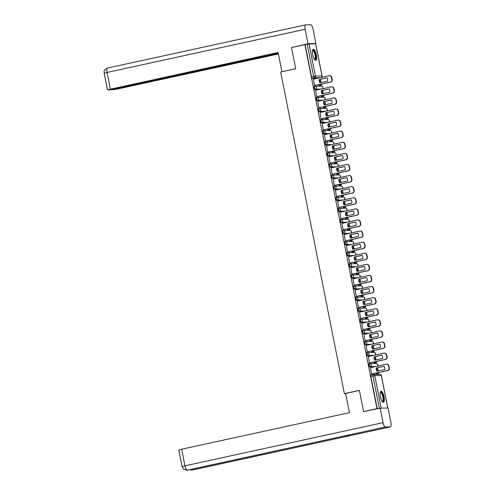 <?xml version="1.0" encoding="UTF-8"?>
<svg xmlns="http://www.w3.org/2000/svg" width="495" height="495" viewBox="0 0 495 495"><rect width="100%" height="100%" fill="white"/><g stroke="black" fill="none" stroke-linecap="round" stroke-linejoin="round"><path stroke-width="0.74" d="M369.524 363.745L368.837 363.893A1.454 0.458 77.7 0 0 368.806 363.899A1.454 0.458 77.7 0 0 368.651 365.329A1.454 0.458 77.7 0 0 369.4 366.739L370.142 366.578A1.454 0.458 -102.3 0 1 369.394 365.168A1.454 0.458 -102.3 0 1 369.548 363.738A1.454 0.458 -102.3 0 1 369.579 363.732A1.454 1.374 88.7 0 1 371.207 364.864A1.454 1.374 -91.3 0 1 370.142 366.578L376.076 366.442M367.327 352.65L366.64 352.799A1.454 0.458 77.7 0 0 366.609 352.805A1.454 0.458 77.7 0 0 366.455 354.234A1.454 0.458 77.7 0 0 367.203 355.645L367.946 355.484A1.454 0.458 -102.3 0 1 367.197 354.074A1.454 0.458 -102.3 0 1 367.352 352.644A1.454 0.458 -102.3 0 1 367.377 352.638A1.454 1.374 88.7 0 1 369.01 353.764A1.454 1.374 -91.3 0 1 367.946 355.484L373.874 355.348M365.131 341.556L364.444 341.705A1.454 0.458 77.7 0 0 364.413 341.705A1.454 0.458 77.7 0 0 364.258 343.14A1.454 0.458 77.7 0 0 365.007 344.551L365.743 344.39A1.454 0.458 -102.3 0 1 365.001 342.973A1.454 0.458 -102.3 0 1 365.155 341.544A1.454 0.458 -102.3 0 1 365.18 341.544A1.454 1.374 88.7 0 1 366.814 342.67A1.454 1.374 -91.3 0 1 365.743 344.39L371.677 344.248M362.934 330.462L362.247 330.611A1.454 0.458 77.7 0 0 362.216 330.611A1.454 0.458 77.7 0 0 362.062 332.04A1.454 0.458 77.7 0 0 362.81 333.457L363.547 333.29A1.454 0.458 -102.3 0 1 362.804 331.879A1.454 0.458 -102.3 0 1 362.959 330.45A1.454 0.458 -102.3 0 1 362.983 330.45A1.454 1.374 88.7 0 1 364.617 331.576A1.454 1.374 -91.3 0 1 363.547 333.29L369.48 333.154M360.737 319.362L360.051 319.516A1.454 0.458 77.7 0 0 360.02 319.516A1.454 0.458 77.7 0 0 359.865 320.946A1.454 0.458 77.7 0 0 360.614 322.356L361.35 322.196A1.454 0.458 -102.3 0 1 360.607 320.785A1.454 0.458 -102.3 0 1 360.762 319.355A1.454 0.458 -102.3 0 1 360.787 319.355A1.454 1.374 88.7 0 1 362.42 320.482A1.454 1.374 -91.3 0 1 361.35 322.196L367.284 322.059M358.535 308.267L357.848 308.416A1.454 0.458 77.7 0 0 357.823 308.422A1.454 0.458 77.7 0 0 357.668 309.851A1.454 0.458 77.7 0 0 358.411 311.262L359.153 311.101A1.454 0.458 -102.3 0 1 358.411 309.691A1.454 0.458 -102.3 0 1 358.566 308.261A1.454 0.458 -102.3 0 1 358.59 308.255A1.454 1.374 88.7 0 1 360.224 309.387A1.454 1.374 -91.3 0 1 359.153 311.101L365.087 310.965M356.338 297.173L355.651 297.322A1.454 0.458 77.7 0 0 355.627 297.328A1.454 0.458 77.7 0 0 355.472 298.757A1.454 0.458 77.7 0 0 356.214 300.168L356.957 300.007A1.454 0.458 -102.3 0 1 356.214 298.596A1.454 0.458 -102.3 0 1 356.369 297.167A1.454 0.458 -102.3 0 1 356.394 297.161A1.454 1.374 88.7 0 1 358.021 298.293A1.454 1.374 -91.3 0 1 356.957 300.007L362.891 299.871M354.142 286.079L353.455 286.228A1.454 0.458 77.7 0 0 353.43 286.234A1.454 0.458 77.7 0 0 353.275 287.663A1.454 0.458 77.7 0 0 354.018 289.074L354.76 288.913A1.454 0.458 -102.3 0 1 354.018 287.502A1.454 0.458 -102.3 0 1 354.173 286.073A1.454 0.458 -102.3 0 1 354.197 286.067A1.454 1.374 88.7 0 1 355.825 287.193A1.454 1.374 -91.3 0 1 354.76 288.913L360.694 288.771M351.945 274.985L351.258 275.133A1.454 0.458 77.7 0 0 351.233 275.133A1.454 0.458 77.7 0 0 351.079 276.569A1.454 0.458 77.7 0 0 351.821 277.98L352.564 277.819A1.454 0.458 -102.3 0 1 351.821 276.402A1.454 0.458 -102.3 0 1 351.976 274.972A1.454 0.458 -102.3 0 1 352.001 274.972A1.454 1.374 88.7 0 1 353.628 276.099A1.454 1.374 -91.3 0 1 352.564 277.819L358.498 277.676M349.748 263.891L349.062 264.039A1.454 0.458 77.7 0 0 349.037 264.039A1.454 0.458 77.7 0 0 348.882 265.469A1.454 0.458 77.7 0 0 349.625 266.885L350.367 266.718A1.454 0.458 -102.3 0 1 349.625 265.308A1.454 0.458 -102.3 0 1 349.779 263.878A1.454 0.458 -102.3 0 1 349.804 263.878A1.454 1.374 88.7 0 1 351.431 265.004A1.454 1.374 -91.3 0 1 350.367 266.718L356.301 266.582M347.552 252.79L346.865 252.945A1.454 0.458 77.7 0 0 346.84 252.945A1.454 0.458 77.7 0 0 346.686 254.374A1.454 0.458 77.7 0 0 347.428 255.785L348.171 255.624A1.454 0.458 -102.3 0 1 347.428 254.213A1.454 0.458 -102.3 0 1 347.577 252.784A1.454 0.458 -102.3 0 1 347.608 252.778A1.454 1.374 88.7 0 1 349.235 253.91A1.454 1.374 -91.3 0 1 348.171 255.624L354.104 255.488M345.355 241.696L344.668 241.845A1.454 0.458 77.7 0 0 344.644 241.851A1.454 0.458 77.7 0 0 344.489 243.28A1.454 0.458 77.7 0 0 345.232 244.691L345.974 244.53A1.454 0.458 -102.3 0 1 345.232 243.119A1.454 0.458 -102.3 0 1 345.38 241.69A1.454 0.458 -102.3 0 1 345.411 241.684A1.454 1.374 88.7 0 1 347.038 242.816A1.454 1.374 -91.3 0 1 345.974 244.53L351.908 244.394M343.159 230.602L342.472 230.75A1.454 0.458 77.7 0 0 342.447 230.757A1.454 0.458 77.7 0 0 342.293 232.186A1.454 0.458 77.7 0 0 343.035 233.597L343.778 233.436A1.454 0.458 -102.3 0 1 343.029 232.025A1.454 0.458 -102.3 0 1 343.183 230.596A1.454 0.458 -102.3 0 1 343.214 230.59A1.454 1.374 88.7 0 1 344.842 231.722A1.454 1.374 -91.3 0 1 343.778 233.436L349.711 233.3M340.962 219.508L340.275 219.656A1.454 0.458 77.7 0 0 340.251 219.662A1.454 0.458 77.7 0 0 340.096 221.092A1.454 0.458 77.7 0 0 340.838 222.503L341.581 222.342A1.454 0.458 -102.3 0 1 340.832 220.931A1.454 0.458 -102.3 0 1 340.987 219.495A1.454 0.458 -102.3 0 1 341.018 219.495A1.454 1.374 88.7 0 1 342.645 220.621A1.454 1.374 -91.3 0 1 341.581 222.342L347.515 222.199M338.766 208.414L338.079 208.562A1.454 0.458 77.7 0 0 338.048 208.562A1.454 0.458 77.7 0 0 337.899 209.991A1.454 0.458 77.7 0 0 338.642 211.408L339.384 211.247A1.454 0.458 -102.3 0 1 338.636 209.831A1.454 0.458 -102.3 0 1 338.79 208.401A1.454 0.458 -102.3 0 1 338.821 208.401A1.454 1.374 88.7 0 1 340.449 209.527A1.454 1.374 -91.3 0 1 339.384 211.247L345.318 211.105M336.569 197.313L335.882 197.468A1.454 0.458 77.7 0 0 335.851 197.468A1.454 0.458 77.7 0 0 335.703 198.897A1.454 0.458 77.7 0 0 336.445 200.308L337.188 200.147A1.454 0.458 -102.3 0 1 336.439 198.736A1.454 0.458 -102.3 0 1 336.594 197.307A1.454 0.458 -102.3 0 1 336.625 197.307A1.454 1.374 88.7 0 1 338.252 198.433A1.454 1.374 -91.3 0 1 337.188 200.147L343.122 200.011M334.373 186.219L333.686 186.368A1.454 0.458 77.7 0 0 333.655 186.374A1.454 0.458 77.7 0 0 333.5 187.803A1.454 0.458 77.7 0 0 334.249 189.214L334.991 189.053A1.454 0.458 -102.3 0 1 334.243 187.642A1.454 0.458 -102.3 0 1 334.397 186.213A1.454 0.458 -102.3 0 1 334.428 186.207A1.454 1.374 88.7 0 1 336.055 187.339A1.454 1.374 -91.3 0 1 334.991 189.053L340.925 188.917M332.176 175.125L331.489 175.273A1.454 0.458 77.7 0 0 331.458 175.279A1.454 0.458 77.7 0 0 331.304 176.709A1.454 0.458 77.7 0 0 332.052 178.12L332.795 177.959A1.454 0.458 -102.3 0 1 332.046 176.548A1.454 0.458 -102.3 0 1 332.201 175.119A1.454 0.458 -102.3 0 1 332.232 175.112A1.454 1.374 88.7 0 1 333.859 176.245A1.454 1.374 -91.3 0 1 332.795 177.959L338.729 177.823M329.979 164.031L329.293 164.179A1.454 0.458 77.7 0 0 329.262 164.185A1.454 0.458 77.7 0 0 329.107 165.615A1.454 0.458 77.7 0 0 329.856 167.025L330.598 166.865A1.454 0.458 -102.3 0 1 329.849 165.454A1.454 0.458 -102.3 0 1 330.004 164.024A1.454 0.458 -102.3 0 1 330.029 164.018A1.454 1.374 88.7 0 1 331.662 165.144A1.454 1.374 -91.3 0 1 330.598 166.865L336.526 166.728M327.783 152.936L327.096 153.085A1.454 0.458 77.7 0 0 327.065 153.085A1.454 0.458 77.7 0 0 326.91 154.52A1.454 0.458 77.7 0 0 327.659 155.931L328.395 155.77A1.454 0.458 -102.3 0 1 327.653 154.353A1.454 0.458 -102.3 0 1 327.808 152.924A1.454 0.458 -102.3 0 1 327.832 152.924A1.454 1.374 88.7 0 1 329.466 154.05A1.454 1.374 -91.3 0 1 328.395 155.77L334.329 155.628M325.586 141.842L324.899 141.991A1.454 0.458 77.7 0 0 324.868 141.991A1.454 0.458 77.7 0 0 324.714 143.42A1.454 0.458 77.7 0 0 325.463 144.837L326.199 144.67A1.454 0.458 -102.3 0 1 325.456 143.259A1.454 0.458 -102.3 0 1 325.611 141.83A1.454 0.458 -102.3 0 1 325.636 141.83A1.454 1.374 88.7 0 1 327.269 142.956A1.454 1.374 -91.3 0 1 326.199 144.67L332.133 144.534M323.39 130.742L322.703 130.897A1.454 0.458 77.7 0 0 322.672 130.897A1.454 0.458 77.7 0 0 322.517 132.326A1.454 0.458 77.7 0 0 323.266 133.737L324.002 133.576A1.454 0.458 -102.3 0 1 323.26 132.165A1.454 0.458 -102.3 0 1 323.414 130.736A1.454 0.458 -102.3 0 1 323.439 130.73A1.454 1.374 88.7 0 1 325.073 131.862A1.454 1.374 -91.3 0 1 324.002 133.576L329.936 133.44M321.193 119.648L320.5 119.796A1.454 0.458 77.7 0 0 320.475 119.802A1.454 0.458 77.7 0 0 320.321 121.232A1.454 0.458 77.7 0 0 321.063 122.642L321.806 122.482A1.454 0.458 -102.3 0 1 321.063 121.071A1.454 0.458 -102.3 0 1 321.218 119.642A1.454 0.458 -102.3 0 1 321.243 119.635A1.454 1.374 88.7 0 1 322.876 120.768A1.454 1.374 -91.3 0 1 321.806 122.482L327.739 122.345M318.99 108.553L318.304 108.702A1.454 0.458 77.7 0 0 318.279 108.708A1.454 0.458 77.7 0 0 318.124 110.138A1.454 0.458 77.7 0 0 318.867 111.548L319.609 111.387A1.454 0.458 -102.3 0 1 318.867 109.977A1.454 0.458 -102.3 0 1 319.021 108.547A1.454 0.458 -102.3 0 1 319.046 108.541A1.454 1.374 88.7 0 1 320.673 109.673A1.454 1.374 -91.3 0 1 319.609 111.387L325.543 111.251M316.794 97.459L316.107 97.608A1.454 0.458 77.7 0 0 316.082 97.614A1.454 0.458 77.7 0 0 315.928 99.043A1.454 0.458 77.7 0 0 316.67 100.454L317.413 100.293A1.454 0.458 -102.3 0 1 316.67 98.882A1.454 0.458 -102.3 0 1 316.825 97.447A1.454 0.458 -102.3 0 1 316.85 97.447A1.454 1.374 88.7 0 1 318.477 98.573A1.454 1.374 -91.3 0 1 317.413 100.293L323.346 100.151M314.597 86.365L313.91 86.514A1.454 0.458 77.7 0 0 313.886 86.514A1.454 0.458 77.7 0 0 313.731 87.949A1.454 0.458 77.7 0 0 314.474 89.36L315.216 89.199A1.454 0.458 -102.3 0 1 314.474 87.782A1.454 0.458 -102.3 0 1 314.628 86.353A1.454 0.458 -102.3 0 1 314.653 86.353A1.454 1.374 88.7 0 1 316.28 87.479A1.454 1.374 -91.3 0 1 315.216 89.199L321.15 89.057M316.317 54.778A5.668 1.776 77.7 0 0 313.31 49.283A5.668 1.776 77.7 0 0 312.704 54.865A5.668 1.776 77.7 0 0 315.717 60.353A5.668 1.776 77.7 0 0 316.317 54.778M384.027 396.743A5.668 1.776 77.7 0 0 381.02 391.248A5.668 1.776 77.7 0 0 380.42 396.823A5.668 1.776 77.7 0 0 383.427 402.317A5.668 1.776 77.7 0 0 384.027 396.743M378.199 374.393L378.038 373.583M376.052 363.559L375.841 362.489M373.855 352.465L373.645 351.394M371.658 341.371L371.448 340.3M369.462 330.27L369.245 329.206M367.265 319.176L367.049 318.106M365.069 308.082L364.852 307.011M362.872 296.988L362.656 295.917M360.669 285.893L360.459 284.823M358.473 274.799L358.262 273.729M356.276 263.699L356.066 262.635M354.08 252.605L353.869 251.534M351.883 241.511L351.673 240.44M349.687 230.416L349.476 229.346M347.49 219.322L347.28 218.252M345.293 208.228L345.083 207.158M343.097 197.128L342.887 196.063M340.9 186.033L340.69 184.963M338.704 174.939L338.493 173.869M336.507 163.845L336.297 162.775M334.311 152.751L334.1 151.68M332.114 141.65L331.897 140.586M329.918 130.556L329.701 129.486M327.721 119.462L327.504 118.392M325.524 108.368L325.308 107.297M323.322 97.274L323.111 96.203M321.125 86.18L320.915 85.109M363.59 411.568L376.998 408.647L304.92 44.637L291.512 47.557L295.713 68.756L280.684 72.029L344.371 393.649L359.395 390.376L363.59 411.568L364.772 411.543M386.706 408.035L379.318 408.189L372.939 375.971A1.454 0.458 -102.3 0 1 373.094 374.536A1.454 0.458 -102.3 0 1 373.119 374.536A1.454 1.374 -91.3 0 1 373.366 374.505A1.454 1.454 0 0 0 373.094 374.536L371.003 374.993A1.454 0.458 -102.3 0 1 371.033 374.987L373.069 374.548M376.998 408.647L379.318 408.189M318.211 78.123L312.277 78.26L314.368 77.808A1.454 0.458 -102.3 0 1 313.62 76.397L307.24 44.179L315.618 43.77M307.24 44.179L304.92 44.637M313.44 79.163L314.517 85.567L314.857 85.517M318.978 84.62L319.145 85.462L319.485 85.418M315.637 90.257L316.713 96.667L317.054 96.612M321.181 95.714L321.348 96.556L321.688 96.513M317.833 101.357L318.91 107.761L319.25 107.706M323.377 106.809L323.544 107.65L323.885 107.607M320.03 112.452L321.107 118.856L321.447 118.806M325.574 117.903L325.741 118.751L326.081 118.707M322.226 123.546L323.303 129.95L323.643 129.9M327.77 128.997L327.938 129.845L328.278 129.801M324.423 134.64L325.5 141.044L325.84 140.995M329.967 140.097L330.134 140.939L330.474 140.896M326.62 145.734L327.696 152.144L328.036 152.089M332.164 151.192L332.331 152.033L332.671 151.99M328.816 156.828L329.893 163.239L330.233 163.183M334.36 162.286L334.527 163.127L334.868 163.084M331.013 167.929L332.089 174.333L332.43 174.277M336.557 173.38L336.724 174.228L337.064 174.178M333.209 179.023L334.286 185.427L334.626 185.378M338.753 184.474L338.92 185.322L339.261 185.279M335.406 190.117L336.489 196.521L336.823 196.472M340.95 195.575L341.117 196.416L341.457 196.373M337.609 201.211L338.685 207.615L339.019 207.566M343.146 206.669L343.313 207.51L343.654 207.467M339.805 212.306L340.882 218.716L341.216 218.66M345.343 217.763L345.51 218.604L345.85 218.561M342.002 223.406L343.078 229.81L343.412 229.754M347.539 228.857L347.707 229.699L348.047 229.655M344.198 234.5L345.275 240.904L345.609 240.855M349.736 239.951L349.903 240.799L350.243 240.756M346.395 245.594L347.471 251.998L347.812 251.949M351.933 251.045L352.1 251.893L352.44 251.85M348.591 256.688L349.668 263.093L350.008 263.043M354.129 262.146L354.296 262.987L354.637 262.944M350.788 267.783L351.865 274.193L352.205 274.137M356.326 273.24L356.493 274.082L356.833 274.038M352.985 278.877L354.061 285.287L354.401 285.231M358.529 284.334L358.696 285.176L359.036 285.132M355.181 289.977L356.258 296.381L356.598 296.326M360.725 295.428L360.892 296.27L361.232 296.227M357.378 301.071L358.454 307.475L358.795 307.426M362.922 306.523L363.089 307.37L363.429 307.327M359.574 312.166L360.651 318.57L360.991 318.52M365.118 317.617L365.285 318.464L365.626 318.421M361.771 323.26L362.847 329.664L363.188 329.614M367.315 328.717L367.482 329.559L367.822 329.515M363.967 334.354L365.044 340.764L365.384 340.709M369.511 339.811L369.678 340.653L370.019 340.61M366.164 345.454L367.24 351.858L367.581 351.803M371.708 350.906L371.875 351.747L372.215 351.704M368.36 356.549L369.437 362.953L369.777 362.897M373.904 362L374.071 362.847L374.412 362.798M370.557 367.643L371.634 374.047L371.974 373.997M375.334 366.603L369.4 366.739M373.137 355.509L367.203 355.645M370.941 344.409L365.007 344.551M368.744 333.314L362.81 333.457M366.541 322.22L360.614 322.356M364.345 311.126L358.411 311.262M362.148 300.032L356.214 300.168M359.952 288.938L354.018 289.074M357.755 277.837L351.821 277.98M355.558 266.743L349.625 266.885M353.362 255.649L347.428 255.785M351.165 244.555L345.232 244.691M348.969 233.461L343.035 233.597M346.772 222.36L340.838 222.503M344.576 211.266L338.642 211.408M342.379 200.172L336.445 200.308M340.183 189.078L334.249 189.214M337.986 177.983L332.052 178.12M335.789 166.889L329.856 167.025M333.593 155.789L327.659 155.931M331.396 144.695L325.463 144.837M329.194 133.601L323.266 133.737M326.997 122.506L321.063 122.642M324.8 111.412L318.867 111.548M322.604 100.318L316.67 100.454M320.407 89.218L314.474 89.36M345.665 393.618L344.371 393.649M376.101 373.094L376.268 373.942L376.608 373.898M377.227 408.641L370.848 376.423A1.454 0.458 -102.3 0 1 371.003 374.993M305.155 44.63L311.534 76.849A1.454 0.458 77.7 0 0 312.277 78.26M314.511 85.536L330.276 82.102A2.178 2.067 -91.3 0 0 331.873 79.528L331.464 77.461A2.178 2.067 88.7 0 0 329.02 75.772L313.255 79.206M327.653 81.075A4.505 4.269 -91.3 0 0 327.003 77.802L319.182 79.509A4.505 4.269 88.7 0 0 319.826 82.783L327.653 81.075M319.145 85.437L321.577 84.961L321.404 84.088M321.088 82.504L320.451 79.293M321.577 84.961L319.306 85.456M321.274 84.973L321.113 84.156M320.803 82.566L320.166 79.355M329.392 75.723L329.695 75.716A2.178 2.067 88.7 0 1 331.768 77.455L331.464 77.461M314.628 85.567L330.58 82.09A2.178 2.067 -91.3 0 0 332.176 79.516L331.768 77.455M327.04 77.857L319.182 79.509M320.098 82.721A4.505 4.269 88.7 0 1 319.479 79.503M295.701 68.687L282.268 71.682M281.921 71.688L278.116 52.489L107.465 89.855L109.42 89.849L278.233 53.07M107.619 68.025A4.467 1.398 77.7 0 0 107.533 68.038L305.619 24.88A4.467 1.398 77.7 0 1 305.706 24.868L310.73 24.75A4.467 1.398 77.7 0 1 313.019 29.094L315.89 43.566L315.123 43.733M305.619 24.88A4.467 1.398 77.7 0 0 305.149 29.273L308.014 43.746L315.89 43.566M111.004 89.508L112.786 89.774L118.218 88.859L278.407 53.955M111.066 89.812L278.295 53.373M308.014 43.746L292.613 47.316M359.407 390.45L345.628 393.457L349.433 412.657L181.665 449.213L184.951 465.82L383.043 422.662L380.172 408.183L363.627 411.568M383.043 422.662A4.467 1.398 77.7 0 0 385.333 426.999L344.904 435.81L349.928 435.693L390.357 426.882L385.333 426.999M390.357 426.882A4.467 1.398 77.7 0 0 390.444 426.876A4.467 1.398 77.7 0 0 390.914 422.476L388.049 408.004L380.172 408.183M182.067 466.637L183.441 469.105L187.24 470.163A4.467 1.398 77.7 0 1 184.951 465.82L182.067 466.637L178.775 450.029L181.665 449.213M191.311 469.279A4.467 1.398 77.7 0 0 192.264 470.046L189.486 469.675M312.543 50.447A4.901 1.541 -102.3 0 1 313.026 50.137A4.901 1.541 -102.3 0 1 315.538 54.902A4.901 1.541 -102.3 0 1 314.925 59.74A4.901 1.541 -102.3 0 1 314.542 59.617M314.418 59.45A4.542 1.423 77.7 0 0 314.517 59.456A4.542 1.423 77.7 0 0 314.603 59.443A4.542 1.423 77.7 0 0 315.055 54.84A4.542 1.423 77.7 0 0 312.76 50.564A4.542 1.423 77.7 0 0 312.673 50.577A4.542 1.423 77.7 0 0 312.5 50.651M315.395 60.334A5.631 1.763 77.7 0 0 315.699 54.561A5.631 1.763 77.7 0 0 313.019 49.438M380.253 392.405A4.901 1.541 -102.3 0 1 380.735 392.102A4.901 1.541 -102.3 0 1 383.248 396.866A4.901 1.541 -102.3 0 1 382.635 401.699A4.901 1.541 -102.3 0 1 382.251 401.581M382.128 401.408A4.542 1.423 77.7 0 0 382.227 401.42A4.542 1.423 77.7 0 0 382.313 401.408A4.542 1.423 77.7 0 0 382.765 396.804A4.542 1.423 77.7 0 0 380.469 392.529A4.542 1.423 77.7 0 0 380.383 392.541A4.542 1.423 77.7 0 0 380.21 392.615M383.105 402.299A5.631 1.763 77.7 0 0 383.408 396.526A5.631 1.763 77.7 0 0 380.729 391.403M316.707 96.63L332.473 93.196A2.178 2.067 -91.3 0 0 334.069 90.622L333.661 88.556A2.178 2.067 88.7 0 0 331.217 86.866L315.451 90.3M329.849 92.169A4.505 4.269 -91.3 0 0 329.2 88.902L321.379 90.604A4.505 4.269 88.7 0 0 322.022 93.877L329.849 92.169M321.342 96.531L323.773 96.061L323.6 95.189M323.285 93.598L322.653 90.387M323.773 96.061L321.502 96.556M323.47 96.067L323.309 95.25M323 93.666L322.363 90.449M331.588 86.823L331.891 86.811A2.178 2.067 88.7 0 1 333.964 88.549L333.661 88.556M316.825 96.661L332.776 93.19A2.178 2.067 -91.3 0 0 334.373 90.616L333.964 88.549M329.237 88.951L321.379 90.604M322.295 93.815A4.505 4.269 88.7 0 1 321.676 90.597M318.904 107.724L334.67 104.29A2.178 2.067 -91.3 0 0 336.266 101.716L335.857 99.656A2.178 2.067 88.7 0 0 333.413 97.96L317.648 101.395M332.046 103.263A4.505 4.269 -91.3 0 0 331.403 99.996L323.575 101.698A4.505 4.269 88.7 0 0 324.219 104.971L332.046 103.263M323.538 107.625L325.97 107.155L325.797 106.283M325.487 104.699L324.85 101.481M325.97 107.155L323.699 107.65M325.673 107.161L325.506 106.345M325.196 104.761L324.559 101.543M333.791 97.917L334.088 97.911A2.178 2.067 88.7 0 1 336.161 99.644L335.857 99.656M319.021 107.755L334.973 104.284A2.178 2.067 -91.3 0 0 336.569 101.71L336.161 99.644M331.433 100.046L323.575 101.698M324.491 104.915A4.505 4.269 88.7 0 1 323.872 101.692M321.1 118.819L336.866 115.385A2.178 2.067 -91.3 0 0 338.462 112.811L338.054 110.75A2.178 2.067 88.7 0 0 335.616 109.055L319.844 112.489M334.243 114.364A4.505 4.269 -91.3 0 0 333.599 111.09L325.772 112.792A4.505 4.269 88.7 0 0 326.415 116.065L334.243 114.364M325.735 118.72L328.166 118.249L327.993 117.377M327.684 115.793L327.046 112.575M328.166 118.249L325.896 118.744M327.869 118.256L327.702 117.439M327.393 115.855L326.756 112.637M335.987 109.011L336.284 109.005A2.178 2.067 88.7 0 1 338.357 110.744L338.054 110.75M321.218 118.856L337.169 115.378A2.178 2.067 -91.3 0 0 338.766 112.804L338.357 110.744M333.63 111.14L325.772 112.792M326.688 116.009A4.505 4.269 88.7 0 1 326.069 112.786M323.297 129.913L339.063 126.479A2.178 2.067 -91.3 0 0 340.665 123.905L340.257 121.844A2.178 2.067 88.7 0 0 337.813 120.149L322.041 123.583M336.439 125.458A4.505 4.269 -91.3 0 0 335.796 122.185L327.968 123.892A4.505 4.269 88.7 0 0 328.618 127.159L336.439 125.458M327.931 129.814L330.363 129.344L330.19 128.471M329.88 126.887L329.243 123.67M330.363 129.344L328.092 129.839M330.066 129.35L329.899 128.533M329.59 126.949L328.952 123.731M338.184 120.106L338.481 120.099A2.178 2.067 88.7 0 1 340.554 121.838L340.257 121.844M323.414 129.95L339.366 126.473A2.178 2.067 -91.3 0 0 340.962 123.899L340.554 121.838M335.827 122.234L327.968 123.892M328.884 127.104A4.505 4.269 88.7 0 1 328.265 123.88M325.493 141.013L341.259 137.573A2.178 2.067 -91.3 0 0 342.862 134.999L342.453 132.938A2.178 2.067 88.7 0 0 340.009 131.243L324.244 134.683M338.636 136.552A4.505 4.269 -91.3 0 0 337.992 133.279L330.165 134.987A4.505 4.269 88.7 0 0 330.815 138.26L338.636 136.552M330.128 140.914L332.56 140.438L332.386 139.565M332.077 137.981L331.44 134.764M332.56 140.438L330.289 140.933M332.263 140.444L332.102 139.633M331.786 138.043L331.149 134.832M340.381 131.2L340.678 131.194A2.178 2.067 88.7 0 1 342.75 132.932L342.453 132.938M325.611 141.044L341.562 137.567A2.178 2.067 -91.3 0 0 343.159 134.993L342.75 132.932M338.023 133.334L330.165 134.987M331.081 138.198A4.505 4.269 88.7 0 1 330.468 134.98M327.69 152.107L343.456 148.673A2.178 2.067 -91.3 0 0 345.058 146.099L344.65 144.033A2.178 2.067 88.7 0 0 342.206 142.343L326.44 145.778M340.832 147.646A4.505 4.269 -91.3 0 0 340.189 144.373L332.362 146.081A4.505 4.269 88.7 0 0 333.011 149.354L340.832 147.646M332.324 152.008L334.756 151.538L334.583 150.659M334.274 149.075L333.636 145.864M334.756 151.538L332.485 152.033M334.459 151.544L334.298 150.727M333.983 149.137L333.345 145.926M342.577 142.294L342.874 142.288A2.178 2.067 88.7 0 1 344.947 144.026L344.65 144.033M327.808 152.138L343.759 148.661A2.178 2.067 -91.3 0 0 345.355 146.087L344.947 144.026M340.22 144.429L332.362 146.081M333.277 149.292A4.505 4.269 88.7 0 1 332.665 146.075M329.887 163.202L345.652 159.767A2.178 2.067 -91.3 0 0 347.255 157.193L346.846 155.127A2.178 2.067 88.7 0 0 344.402 153.438L328.637 156.872M343.035 158.74A4.505 4.269 -91.3 0 0 342.385 155.473L334.558 157.175A4.505 4.269 88.7 0 0 335.208 160.448L343.035 158.74M334.521 163.103L336.953 162.632L336.786 161.76M336.47 160.17L335.833 156.958M336.953 162.632L334.682 163.127M336.656 162.638L336.495 161.822M336.179 160.238L335.542 157.02M344.774 153.394L345.071 153.382A2.178 2.067 88.7 0 1 347.144 155.121L346.846 155.127M330.004 163.232L345.956 159.761A2.178 2.067 -91.3 0 0 347.552 157.187L347.144 155.121M342.416 155.523L334.558 157.175M335.474 160.386A4.505 4.269 88.7 0 1 334.861 157.169M332.083 174.296L347.849 170.862A2.178 2.067 -91.3 0 0 349.451 168.288L349.043 166.227A2.178 2.067 88.7 0 0 346.599 164.532L330.833 167.966M345.232 169.841A4.505 4.269 -91.3 0 0 344.582 166.567L336.755 168.269A4.505 4.269 88.7 0 0 337.404 171.542L345.232 169.841M336.718 174.197L339.155 173.726L338.982 172.854M338.667 171.27L338.029 168.053M339.155 173.726L336.878 174.221M338.852 173.733L338.691 172.916M338.376 171.332L337.739 168.114M346.97 164.488L347.273 164.482A2.178 2.067 88.7 0 1 349.34 166.215L349.043 166.227M332.201 174.327L348.152 170.855A2.178 2.067 -91.3 0 0 349.748 168.281L349.34 166.215M344.613 166.617L336.755 168.269M337.67 171.487A4.505 4.269 88.7 0 1 337.058 168.263M334.28 185.39L350.045 181.956A2.178 2.067 -91.3 0 0 351.648 179.382L351.24 177.321A2.178 2.067 88.7 0 0 348.796 175.626L333.03 179.06M347.428 180.935A4.505 4.269 -91.3 0 0 346.778 177.662L338.951 179.369A4.505 4.269 88.7 0 0 339.601 182.636L347.428 180.935M338.914 185.291L341.352 184.821L341.179 183.948M340.863 182.364L340.226 179.147M341.352 184.821L339.075 185.316M341.049 184.827L340.888 184.01M340.572 182.426L339.935 179.209M349.167 175.583L349.47 175.577A2.178 2.067 88.7 0 1 351.537 177.315L351.24 177.321M334.397 185.427L350.349 181.95A2.178 2.067 -91.3 0 0 351.945 179.376L351.537 177.315M346.809 177.711L338.951 179.369M339.867 182.581A4.505 4.269 88.7 0 1 339.254 179.357M336.476 196.49L352.242 193.05A2.178 2.067 -91.3 0 0 353.845 190.476L353.436 188.416A2.178 2.067 88.7 0 0 350.992 186.72L335.226 190.154M349.625 192.029A4.505 4.269 -91.3 0 0 348.975 188.756L341.148 190.464A4.505 4.269 88.7 0 0 341.798 193.731L349.625 192.029M341.111 196.391L343.549 195.915L343.375 195.042M343.06 193.458L342.422 190.241M343.549 195.915L341.272 196.41M343.245 195.921L343.085 195.104M342.769 193.52L342.132 190.309M351.363 186.677L351.667 186.671A2.178 2.067 88.7 0 1 353.739 188.409L353.436 188.416M336.594 196.521L352.545 193.044A2.178 2.067 -91.3 0 0 354.148 190.47L353.739 188.409M349.006 188.805L341.148 190.464M342.064 193.675A4.505 4.269 88.7 0 1 341.451 190.457M338.673 207.584L354.445 204.144A2.178 2.067 -91.3 0 0 356.041 201.57L355.633 199.51A2.178 2.067 88.7 0 0 353.189 197.814L337.423 201.255M351.821 203.123A4.505 4.269 -91.3 0 0 351.172 199.85L343.344 201.558A4.505 4.269 88.7 0 0 343.994 204.831L351.821 203.123M343.307 207.485L345.745 207.009L345.572 206.137M345.256 204.553L344.619 201.335M345.745 207.009L343.468 207.504M345.442 207.021L345.281 206.205M344.966 204.614L344.328 201.403M353.56 197.771L353.863 197.765A2.178 2.067 88.7 0 1 355.936 199.504L355.633 199.51M338.79 207.615L354.742 204.138A2.178 2.067 -91.3 0 0 356.344 201.564L355.936 199.504M351.203 199.906L343.344 201.558M344.26 204.769A4.505 4.269 88.7 0 1 343.648 201.552M340.876 218.679L356.641 215.245A2.178 2.067 -91.3 0 0 358.238 212.671L357.829 210.604A2.178 2.067 88.7 0 0 355.385 208.915L339.62 212.349M354.018 214.217A4.505 4.269 -91.3 0 0 353.368 210.944L345.541 212.652A4.505 4.269 88.7 0 0 346.191 215.925L354.018 214.217M345.504 218.58L347.942 218.109L347.768 217.237M347.453 215.647L346.816 212.435M347.942 218.109L345.671 218.604M347.639 218.116L347.478 217.299M347.162 215.715L346.525 212.497M355.757 208.865L356.06 208.859A2.178 2.067 88.7 0 1 358.132 210.598L357.829 210.604M340.987 218.71L356.938 215.238A2.178 2.067 -91.3 0 0 358.541 212.664L358.132 210.598M353.399 211L345.541 212.652M346.457 215.863A4.505 4.269 88.7 0 1 345.844 212.646M343.072 229.773L358.838 226.339A2.178 2.067 -91.3 0 0 360.434 223.765L360.026 221.698A2.178 2.067 88.7 0 0 357.582 220.009L341.816 223.443M356.214 225.312A4.505 4.269 -91.3 0 0 355.565 222.045L347.738 223.746A4.505 4.269 88.7 0 0 348.387 227.019L356.214 225.312M347.7 229.674L350.138 229.204L349.965 228.331M349.649 226.747L349.012 223.53M350.138 229.204L347.867 229.699M349.835 229.21L349.674 228.393M349.359 226.809L348.721 223.592M357.953 219.966L358.256 219.959A2.178 2.067 88.7 0 1 360.329 221.692L360.026 221.698M343.19 229.804L359.135 226.333A2.178 2.067 -91.3 0 0 360.737 223.759L360.329 221.692M355.596 222.094L347.738 223.746M348.659 226.964A4.505 4.269 88.7 0 1 348.041 223.74M345.269 240.867L361.034 237.433A2.178 2.067 -91.3 0 0 362.631 234.859L362.222 232.799A2.178 2.067 88.7 0 0 359.778 231.103L344.013 234.537M358.411 236.412A4.505 4.269 -91.3 0 0 357.761 233.139L349.934 234.84A4.505 4.269 88.7 0 0 350.584 238.114L358.411 236.412M349.897 240.768L352.335 240.298L352.162 239.425M351.846 237.841L351.209 234.624M352.335 240.298L350.064 240.793M352.032 240.304L351.871 239.487M351.555 237.903L350.918 234.686M360.15 231.06L360.453 231.054A2.178 2.067 88.7 0 1 362.526 232.792L362.222 232.799M345.386 240.904L361.331 237.427A2.178 2.067 -91.3 0 0 362.934 234.853L362.526 232.792M357.792 233.188L349.934 234.84M350.856 238.058A4.505 4.269 88.7 0 1 350.237 234.834M347.465 251.961L363.231 248.527A2.178 2.067 -91.3 0 0 364.827 245.953L364.419 243.893A2.178 2.067 88.7 0 0 361.975 242.197L346.209 245.631M360.607 247.506A4.505 4.269 -91.3 0 0 359.958 244.233L352.131 245.941A4.505 4.269 88.7 0 0 352.78 249.208L360.607 247.506M352.094 251.862L354.531 251.392L354.358 250.519M354.043 248.936L353.405 245.718M354.531 251.392L352.261 251.887M354.228 251.398L354.067 250.581M353.752 248.997L353.121 245.78M362.346 242.154L362.649 242.148A2.178 2.067 88.7 0 1 364.722 243.887L364.419 243.893M347.583 251.998L363.528 248.521A2.178 2.067 -91.3 0 0 365.131 245.947L364.722 243.887M359.989 244.283L352.131 245.941M353.053 249.152A4.505 4.269 88.7 0 1 352.434 245.928M349.662 263.062L365.428 259.621A2.178 2.067 -91.3 0 0 367.024 257.047L366.616 254.987A2.178 2.067 88.7 0 0 364.171 253.292L348.406 256.732M362.804 258.6A4.505 4.269 -91.3 0 0 362.154 255.327L354.333 257.035A4.505 4.269 88.7 0 0 354.977 260.308L362.804 258.6M354.296 262.963L356.728 262.486L356.555 261.614M356.239 260.03L355.602 256.812M356.728 262.486L354.457 262.981M356.425 262.492L356.264 261.676M355.948 260.092L355.317 256.88M364.543 253.248L364.846 253.242A2.178 2.067 88.7 0 1 366.919 254.981L366.616 254.987M349.779 263.093L365.725 259.615A2.178 2.067 -91.3 0 0 367.327 257.041L366.919 254.981M362.192 255.383L354.333 257.035M355.249 260.246A4.505 4.269 88.7 0 1 354.63 257.029M351.858 274.156L367.624 270.722A2.178 2.067 -91.3 0 0 369.221 268.148L368.812 266.081A2.178 2.067 88.7 0 0 366.368 264.392L350.602 267.826M365.001 269.695A4.505 4.269 -91.3 0 0 364.351 266.421L356.53 268.129A4.505 4.269 88.7 0 0 357.173 271.402L365.001 269.695M356.493 274.057L358.925 273.58L358.751 272.708M358.436 271.124L357.798 267.913M358.925 273.58L356.654 274.082M358.621 273.593L358.46 272.776M358.151 271.186L357.514 267.974M366.739 264.342L367.043 264.336A2.178 2.067 88.7 0 1 369.115 266.075L368.812 266.081M351.976 274.187L367.927 270.709A2.178 2.067 -91.3 0 0 369.524 268.135L369.115 266.075M364.388 266.477L356.53 268.129M357.446 271.34A4.505 4.269 88.7 0 1 356.827 268.123M354.055 285.25L369.821 281.816A2.178 2.067 -91.3 0 0 371.417 279.242L371.009 277.175A2.178 2.067 88.7 0 0 368.565 275.486L352.799 278.92M367.197 280.789A4.505 4.269 -91.3 0 0 366.548 277.522L358.726 279.223A4.505 4.269 88.7 0 0 359.37 282.497L367.197 280.789M358.689 285.151L361.121 284.681L360.948 283.808M360.632 282.218L360.001 279.007M361.121 284.681L358.85 285.176M360.818 284.687L360.657 283.87M360.348 282.286L359.71 279.069M368.936 275.443L369.239 275.43A2.178 2.067 88.7 0 1 371.312 277.169L371.009 277.175M354.173 285.281L370.124 281.81A2.178 2.067 -91.3 0 0 371.72 279.236L371.312 277.169M366.585 277.571L358.726 279.223M359.642 282.435A4.505 4.269 88.7 0 1 359.024 279.217M356.252 296.344L372.017 292.91A2.178 2.067 -91.3 0 0 373.614 290.336L373.205 288.276A2.178 2.067 88.7 0 0 370.761 286.58L354.995 290.014M369.394 291.883A4.505 4.269 -91.3 0 0 368.75 288.616L360.923 290.317A4.505 4.269 88.7 0 0 361.567 293.591L369.394 291.883M360.886 296.245L363.318 295.775L363.144 294.902M362.835 293.318L362.198 290.101M363.318 295.775L361.047 296.27M363.021 295.781L362.854 294.964M362.544 293.38L361.907 290.163M371.139 286.537L371.436 286.531A2.178 2.067 88.7 0 1 373.508 288.263L373.205 288.276M356.369 296.375L372.32 292.904A2.178 2.067 -91.3 0 0 373.917 290.33L373.508 288.263M368.781 288.665L360.923 290.317M361.839 293.535A4.505 4.269 88.7 0 1 361.22 290.311M358.448 307.438L374.214 304.004A2.178 2.067 -91.3 0 0 375.81 301.43L375.402 299.37A2.178 2.067 88.7 0 0 372.964 297.674L357.192 301.108M371.59 302.983A4.505 4.269 -91.3 0 0 370.947 299.71L363.12 301.412A4.505 4.269 88.7 0 0 363.763 304.685L371.59 302.983M363.082 307.339L365.514 306.869L365.341 305.997M365.032 304.413L364.394 301.195M365.514 306.869L363.243 307.364M365.217 306.875L365.05 306.058M364.741 304.474L364.103 301.257M373.335 297.631L373.632 297.625A2.178 2.067 88.7 0 1 375.705 299.364L375.402 299.37M358.566 307.475L374.517 303.998A2.178 2.067 -91.3 0 0 376.113 301.424L375.705 299.364M370.978 299.76L363.12 301.412M364.035 304.629A4.505 4.269 88.7 0 1 363.417 301.406M360.645 318.532L376.41 315.098A2.178 2.067 -91.3 0 0 378.013 312.524L377.605 310.464A2.178 2.067 88.7 0 0 375.161 308.769L359.389 312.203M373.787 314.078A4.505 4.269 -91.3 0 0 373.143 310.804L365.316 312.512A4.505 4.269 88.7 0 0 365.966 315.779L373.787 314.078M365.279 318.433L367.711 317.963L367.538 317.091M367.228 315.507L366.591 312.289M367.711 317.963L365.44 318.458M367.414 317.969L367.247 317.153M366.937 315.569L366.3 312.351M375.532 308.725L375.829 308.719A2.178 2.067 88.7 0 1 377.902 310.458L377.605 310.464M360.762 318.57L376.714 315.092A2.178 2.067 -91.3 0 0 378.31 312.518L377.902 310.458M373.174 310.854L365.316 312.512M366.232 315.723A4.505 4.269 88.7 0 1 365.613 312.506M362.841 329.633L378.607 326.193A2.178 2.067 -91.3 0 0 380.21 323.619L379.801 321.558A2.178 2.067 88.7 0 0 377.357 319.863L361.591 323.303M375.983 325.172A4.505 4.269 -91.3 0 0 375.34 321.899L367.513 323.606A4.505 4.269 88.7 0 0 368.162 326.879L375.983 325.172M367.476 329.534L369.907 329.057L369.734 328.185M369.425 326.601L368.787 323.384M369.907 329.057L367.637 329.552M369.61 329.07L369.449 328.253M369.134 326.663L368.497 323.452M377.728 319.82L378.025 319.813A2.178 2.067 88.7 0 1 380.098 321.552L379.801 321.558M362.959 329.664L378.91 326.186A2.178 2.067 -91.3 0 0 380.507 323.612L380.098 321.552M375.371 321.954L367.513 323.606M368.429 326.818A4.505 4.269 88.7 0 1 367.816 323.6M365.038 340.727L380.804 337.293A2.178 2.067 -91.3 0 0 382.406 334.719L381.998 332.652A2.178 2.067 88.7 0 0 379.554 330.963L363.788 334.397M378.18 336.266A4.505 4.269 -91.3 0 0 377.536 332.993L369.709 334.7A4.505 4.269 88.7 0 0 370.359 337.974L378.18 336.266M369.672 340.628L372.104 340.158L371.931 339.279M371.621 337.695L370.984 334.484M372.104 340.158L369.833 340.653M371.807 340.164L371.646 339.347M371.33 337.757L370.693 334.546M379.925 330.914L380.222 330.907A2.178 2.067 88.7 0 1 382.295 332.646L381.998 332.652M365.155 340.758L381.107 337.281A2.178 2.067 -91.3 0 0 382.703 334.707L382.295 332.646M377.567 333.048L369.709 334.7M370.625 337.912A4.505 4.269 88.7 0 1 370.012 334.694M367.234 351.821L383 348.387A2.178 2.067 -91.3 0 0 384.603 345.813L384.194 343.747A2.178 2.067 88.7 0 0 381.75 342.057L365.984 345.491M380.383 347.36A4.505 4.269 -91.3 0 0 379.733 344.093L371.906 345.795A4.505 4.269 88.7 0 0 372.556 349.068L380.383 347.36M371.869 351.722L374.3 351.252L374.133 350.38M373.818 348.789L373.18 345.578M374.3 351.252L372.03 351.747M374.003 351.258L373.843 350.441M373.527 348.857L372.89 345.64M382.121 342.014L382.418 342.002A2.178 2.067 88.7 0 1 384.491 343.74L384.194 343.747M367.352 351.852L383.303 348.381A2.178 2.067 -91.3 0 0 384.9 345.807L384.491 343.74M379.764 344.143L371.906 345.795M372.822 349.006A4.505 4.269 88.7 0 1 372.209 345.788M369.431 362.915L385.197 359.481A2.178 2.067 -91.3 0 0 386.799 356.907L386.391 354.847A2.178 2.067 88.7 0 0 383.947 353.152L368.181 356.586M382.579 358.46A4.505 4.269 -91.3 0 0 381.93 355.187L374.102 356.889A4.505 4.269 88.7 0 0 374.752 360.162L382.579 358.46M374.065 362.816L376.503 362.346L376.33 361.474M376.014 359.89L375.377 356.672M376.503 362.346L374.226 362.841M376.2 362.352L376.039 361.536M375.724 359.952L375.086 356.734M384.318 353.108L384.621 353.102A2.178 2.067 88.7 0 1 386.688 354.835L386.391 354.847M369.548 362.953L385.5 359.475A2.178 2.067 -91.3 0 0 387.096 356.901L386.688 354.835M381.961 355.237L374.102 356.889M375.018 360.106A4.505 4.269 88.7 0 1 374.406 356.883M371.627 374.01L387.393 370.576A2.178 2.067 -91.3 0 0 388.996 368.002L388.587 365.941A2.178 2.067 88.7 0 0 386.143 364.246L370.378 367.68M384.776 369.555A4.505 4.269 -91.3 0 0 384.126 366.281L376.299 367.989A4.505 4.269 88.7 0 0 376.949 371.256L384.776 369.555M376.262 373.911L378.7 373.44L378.526 372.568M378.211 370.984L377.574 367.766M378.7 373.44L376.423 373.935M378.397 373.447L378.236 372.63M377.92 371.046L377.283 367.828M386.515 364.202L386.818 364.196A2.178 2.067 88.7 0 1 388.884 365.935L388.587 365.941M371.745 374.047L387.696 370.569A2.178 2.067 -91.3 0 0 389.293 367.995L388.884 365.935M384.157 366.331L376.299 367.989M377.215 371.2A4.505 4.269 88.7 0 1 376.602 367.977M387.684 407.732L381.305 375.513L374.752 375.662L381.131 407.88M320.302 77.672L314.368 77.808A1.454 1.374 88.7 0 0 315.433 76.094L321.985 75.939L315.606 43.721M309.053 43.869L315.433 76.094L311.534 76.849M322.282 88.809A1.454 1.374 -91.3 0 0 321.453 86.167A1.454 1.454 0 0 1 322.338 88.797M324.479 99.91A1.454 1.374 -91.3 0 0 323.65 97.267A1.454 1.454 0 0 1 324.534 99.897M326.675 111.004A1.454 1.374 -91.3 0 0 325.846 108.362A1.454 1.454 0 0 1 326.731 110.991M328.872 122.098A1.454 1.374 -91.3 0 0 328.043 119.456A1.454 1.454 0 0 1 328.928 122.086M331.068 133.192A1.454 1.374 -91.3 0 0 330.245 130.55A1.454 1.454 0 0 1 331.124 133.18M333.265 144.286A1.454 1.374 -91.3 0 0 332.442 141.644A1.454 1.454 0 0 1 333.321 144.274M335.462 155.387A1.454 1.374 -91.3 0 0 334.639 152.738A1.454 1.454 0 0 1 335.517 155.368M337.658 166.481A1.454 1.374 -91.3 0 0 336.835 163.839A1.454 1.454 0 0 1 337.72 166.469M339.855 177.575A1.454 1.374 -91.3 0 0 339.032 174.933A1.454 1.454 0 0 1 339.917 177.563M342.051 188.669A1.454 1.374 -91.3 0 0 341.228 186.027A1.454 1.454 0 0 1 342.113 188.657M344.248 199.763A1.454 1.374 -91.3 0 0 343.425 197.121A1.454 1.454 0 0 1 344.31 199.751M346.444 210.858A1.454 1.374 -91.3 0 0 345.621 208.216A1.454 1.454 0 0 1 346.506 210.845M348.641 221.958A1.454 1.374 -91.3 0 0 347.818 219.31A1.454 1.454 0 0 1 348.703 221.946M350.837 233.052A1.454 1.374 -91.3 0 0 350.014 230.41A1.454 1.454 0 0 1 350.899 233.04M353.034 244.146A1.454 1.374 -91.3 0 0 352.211 241.504A1.454 1.454 0 0 1 353.096 244.134M355.237 255.241A1.454 1.374 -91.3 0 0 354.408 252.599A1.454 1.454 0 0 1 355.292 255.228M357.433 266.335A1.454 1.374 -91.3 0 0 356.604 263.693A1.454 1.454 0 0 1 357.489 266.322M359.63 277.435A1.454 1.374 -91.3 0 0 358.801 274.787A1.454 1.454 0 0 1 359.686 277.417M361.826 288.529A1.454 1.374 -91.3 0 0 360.997 285.887A1.454 1.454 0 0 1 361.882 288.517M364.023 299.624A1.454 1.374 -91.3 0 0 363.194 296.981A1.454 1.454 0 0 1 364.079 299.611M366.22 310.718A1.454 1.374 -91.3 0 0 365.39 308.076A1.454 1.454 0 0 1 366.275 310.705M368.416 321.812A1.454 1.374 -91.3 0 0 367.593 319.17A1.454 1.454 0 0 1 368.472 321.8M370.613 332.906A1.454 1.374 -91.3 0 0 369.79 330.264A1.454 1.454 0 0 1 370.668 332.894M372.809 344.006A1.454 1.374 -91.3 0 0 371.986 341.358A1.454 1.454 0 0 1 372.865 343.994M375.006 355.101A1.454 1.374 -91.3 0 0 374.183 352.459A1.454 1.454 0 0 1 375.068 355.088M377.202 366.195A1.454 1.374 -91.3 0 0 376.379 363.553A1.454 1.454 0 0 1 377.264 366.182M370.848 376.423L374.752 375.662A1.454 1.374 -91.3 0 0 373.366 374.505L379.925 374.356A1.454 1.374 -91.3 0 1 381.305 375.513L381.317 375.563M321.49 77.412A1.454 1.454 0 0 0 322.066 75.952L321.985 75.939A1.454 1.374 88.7 0 1 321.428 77.424M305.149 29.273L107.056 72.437L110.348 89.044M107.533 68.038A4.467 1.398 77.7 0 0 107.056 72.437L104.173 73.248C104.563 72.214 102.527 70.525 107.533 68.038M186.596 470.244L187.314 470.151A4.467 1.398 77.7 0 1 187.24 470.163L344.904 435.81M344.935 435.81L187.314 470.151A4.467 1.398 77.7 0 0 187.382 470.132M349.928 435.693L192.264 470.046A4.467 1.398 77.7 0 0 192.351 470.033A4.467 1.398 77.7 0 0 192.431 470.009M368.806 363.899L369.548 363.738A1.454 1.454 0 0 1 369.827 363.701L376.379 363.553M366.609 352.805L367.352 352.644A1.454 1.454 0 0 1 367.63 352.607L374.183 352.459M364.413 341.705L365.155 341.544A1.454 1.454 0 0 1 365.428 341.513L371.986 341.358M362.216 330.611L362.959 330.45A1.454 1.454 0 0 1 363.231 330.419L369.79 330.264M360.02 319.516L360.762 319.355A1.454 1.454 0 0 1 361.034 319.325L367.593 319.17M357.823 308.422L358.566 308.261A1.454 1.454 0 0 1 358.838 308.23L365.39 308.076M355.627 297.328L356.369 297.167A1.454 1.454 0 0 1 356.641 297.13L363.194 296.981M353.43 286.234L354.173 286.073A1.454 1.454 0 0 1 354.445 286.036L360.997 285.887M351.233 275.133L351.976 274.972A1.454 1.454 0 0 1 352.248 274.942L358.801 274.787M349.037 264.039L349.779 263.878A1.454 1.454 0 0 1 350.052 263.847L356.604 263.693M346.84 252.945L347.577 252.784A1.454 1.454 0 0 1 347.855 252.753L354.408 252.599M344.644 241.851L345.38 241.69A1.454 1.454 0 0 1 345.659 241.653L352.211 241.504M342.447 230.757L343.183 230.596A1.454 1.454 0 0 1 343.462 230.559L350.014 230.41M340.251 219.662L340.987 219.495A1.454 1.454 0 0 1 341.265 219.464L347.818 219.31M338.048 208.562L338.79 208.401A1.454 1.454 0 0 1 339.069 208.37L345.621 208.216M335.851 197.468L336.594 197.307A1.454 1.454 0 0 1 336.872 197.276L343.425 197.121M333.655 186.374L334.397 186.213A1.454 1.454 0 0 1 334.676 186.182L341.228 186.027M331.458 175.279L332.201 175.119A1.454 1.454 0 0 1 332.479 175.082L339.032 174.933M329.262 164.185L330.004 164.024A1.454 1.454 0 0 1 330.283 163.987L336.835 163.839M327.065 153.085L327.808 152.924A1.454 1.454 0 0 1 328.08 152.893L334.639 152.738M324.868 141.991L325.611 141.83A1.454 1.454 0 0 1 325.883 141.799L332.442 141.644M322.672 130.897L323.414 130.736A1.454 1.454 0 0 1 323.687 130.705L330.245 130.55M320.475 119.802L321.218 119.642A1.454 1.454 0 0 1 321.49 119.611L328.043 119.456M318.279 108.708L319.021 108.547A1.454 1.454 0 0 1 319.294 108.51L325.846 108.362M316.082 97.614L316.825 97.447A1.454 1.454 0 0 1 317.097 97.416L323.65 97.267M313.886 86.514L314.628 86.353A1.454 1.454 0 0 1 314.9 86.322L321.453 86.167M387.758 407.744L381.379 375.526A1.454 1.454 0 0 0 379.925 374.356M322.066 75.952L315.686 43.733M107.465 89.855L104.173 73.248M191.522 470.132L390.444 426.876"/></g></svg>
